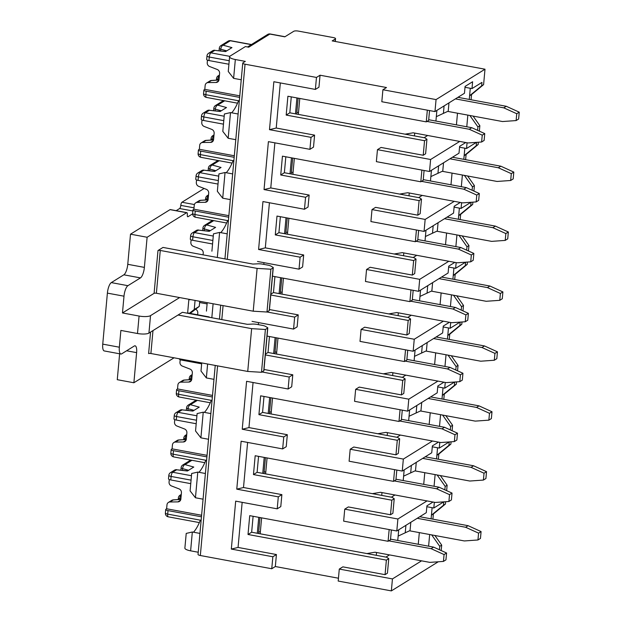 <?xml version="1.0" encoding="UTF-8"?>
<svg xmlns="http://www.w3.org/2000/svg" width="622" height="622" viewBox="0 0 622 622"><rect width="100%" height="100%" fill="white"/><g stroke="black" fill="none" stroke-linecap="round" stroke-linejoin="round"><path stroke-width="0.93" d="M247.533 46.969L267.685 34.459A3.561 3.242 58.2 0 1 269.87 34.062L248.73 47.194L245.41 46.572L230.163 56.042A8.91 2.356 5.2 0 0 229.596 56.773A8.91 2.356 5.2 0 0 235.334 59.525L245.301 61.376L242.977 62.814A3.561 0.941 5.2 0 0 242.751 63.11A3.561 0.941 5.2 0 0 245.045 64.206L316.466 77.439L320.042 75.215L386.487 87.523L382.911 89.747L436.061 99.59L484.997 69.213L332.187 40.904L335.32 38.953A3.561 0.941 5.2 0 0 335.546 38.665A3.561 0.941 5.2 0 0 333.252 37.561L298.373 31.1A3.561 0.941 5.2 0 0 293.794 31.263L284.822 36.83L269.87 34.062A3.561 1.135 -79.5 0 1 270.212 33.985L285 36.721M464.999 87.298L471.989 88.596L481.964 82.399L481.653 85.828L483.597 84.615L484.997 69.213M436.061 99.59L434.972 111.579L464.463 93.269L465.085 86.419L472.611 81.746L471.989 88.596M434.972 111.579L381.822 101.728L382.911 89.747M296.919 97.918L295.473 113.865L424.865 137.835L426.933 139.227L424.546 140.704L423.224 155.259L425.611 153.774L426.933 139.227M429.538 110.568L428.644 120.396L426.264 121.873L287.9 96.247L286.182 115.078L289.821 112.815L291.275 96.869M289.821 112.815L295.473 113.865M241.235 79.771L233.615 78.356L228.258 71.476L229.596 56.773M239.353 100.406L238.444 100.966A34.35 10.955 -79.5 0 1 231.648 112.807M224.371 113.997L230.505 112.598L228.165 138.271L222.808 131.39L224.387 114.005M426.264 121.873L427.33 110.156M477.587 130.34L477.914 126.911L479.857 125.698L479.36 131.149M423.224 155.259L381.037 147.445L377.461 149.661L430.611 159.504L459.736 141.427M430.611 159.504L429.522 171.493L459.005 153.183L459.627 146.333L465.746 142.539M467.06 142.78L466.539 148.51L476.429 142.368M464.828 148.191L464.144 155.694L476.195 145.742L476.506 142.36M476.195 145.742L478.147 144.529L478.357 142.228M470.279 88.277L469.602 95.78L481.653 85.828M477.914 126.911L469.867 115.49M467.837 115.109L466.78 126.779M479.857 125.698L473.085 116.081M465.621 159.675L466.088 154.481L478.147 144.529M472.082 190.239L472.463 186.825L474.407 185.62L467.627 176.003M474.407 185.62L473.91 191.063M472.899 202.142L472.689 204.451L460.638 214.403L460.163 219.597M466.632 250.153L467.005 246.74L468.949 245.535L462.177 235.917M468.949 245.535L468.459 250.977M467.449 262.064L467.239 264.366L455.187 274.318L454.713 279.511M461.229 310.09L461.555 306.654L463.499 305.449L456.727 295.831M463.499 305.449L463.001 310.899M461.998 321.978L461.788 324.28L449.729 334.232L449.263 339.425M455.771 370.004L456.105 366.568L458.049 365.363L451.269 355.745M458.049 365.363L457.551 370.813M456.54 381.892L456.33 384.194L444.279 394.146L443.805 399.34M450.274 429.895L450.647 426.49L452.591 425.277L445.818 415.659M452.591 425.277L452.101 430.727M451.09 441.807L450.88 444.108L438.829 454.06L438.354 459.254M444.816 489.817L445.197 486.404L447.14 485.199L440.368 475.581M447.14 485.199L446.643 490.641M445.64 501.721L445.43 504.022L433.371 513.982L432.904 519.168M439.412 549.755L439.746 546.318L441.69 545.113L434.91 535.495M441.69 545.113L441.192 550.556M471.072 99.761L471.546 94.567L483.597 84.615M377.461 149.661L376.364 161.642L429.522 171.493M280.328 82.928L276.222 128.031L269.489 129.664L311.016 137.353L309.927 149.334L268.401 141.645L264.039 189.578L305.565 197.267L304.477 209.256L262.95 201.559L258.589 249.492L300.107 257.189L299.019 269.171L257.492 261.473M269.489 129.664L273.851 81.731L315.377 89.42L316.466 77.439M215.235 365.433L198.037 554.412A3.561 0.941 5.2 0 0 200.331 555.516L271.76 568.749L275.336 566.525L338.454 578.219M242.16 502.335L238.055 547.438L231.322 549.071L272.848 556.76L271.76 568.749M231.322 549.071L235.684 501.138L277.21 508.835L278.298 496.846L281.875 494.63L280.786 506.611L277.21 508.835M247.61 442.421L243.505 487.524L236.772 489.156L278.298 496.846M236.772 489.156L241.134 441.223L282.66 448.913L283.756 436.932L287.325 434.716L286.237 446.697L282.66 448.913M253.061 382.507L248.955 427.602L242.23 429.242L283.756 436.932M242.23 429.242L246.592 381.309L288.118 388.999L289.207 377.018L292.783 374.794L291.695 386.783L288.118 388.999M261.986 371.972L289.207 377.018M267.032 311.987L294.657 317.103L293.568 329.085L252.042 321.395M311.016 137.353L314.592 135.137L313.504 147.119L309.927 149.334M320.042 75.215L318.954 87.204L315.377 89.42M459.549 147.212L466.539 148.51M291.469 157.832L290.015 173.779L419.415 197.749L421.483 199.141L419.096 200.618L417.774 215.173L420.153 213.696L421.483 199.141M424.087 170.482L423.193 180.31L420.806 181.787L282.442 156.161L280.732 174.992L284.371 172.729L285.825 156.783M284.371 172.729L290.015 173.779M238.117 114.005L230.505 112.598M235.777 139.686L228.165 138.271M233.903 160.32L232.993 160.88A34.35 10.955 -79.5 0 1 226.198 172.722M218.921 173.919L225.047 172.512L222.715 198.193L217.35 191.304L218.936 173.919M420.806 181.787L421.879 170.078M417.774 215.173L375.579 207.359L372.003 209.575L425.16 219.426L454.278 201.341M425.16 219.426L424.064 231.407L453.555 213.097L454.177 206.255L460.296 202.453M461.602 202.702L461.081 208.424L470.978 202.282M459.378 208.106L458.694 215.609L470.745 205.657L471.056 202.274M470.745 205.657L472.689 204.451M472.463 186.825L464.416 175.404M462.387 175.031L461.322 186.701M372.003 209.575L370.914 221.564L424.064 231.407M305.565 197.267L309.142 195.051L308.046 207.033L304.477 209.256M454.099 207.134L461.081 208.424M286.019 217.747L284.565 233.693L413.957 257.663L416.025 259.055L413.646 260.54L412.316 275.087L414.703 273.61L416.025 259.055M418.637 230.397L417.743 240.224L415.356 241.709L276.992 216.075L275.282 234.906L278.92 232.651L280.367 216.705M278.92 232.651L284.565 233.693M232.667 173.919L225.047 172.512M230.327 199.6L222.715 198.193M228.453 220.235L227.543 220.802A34.35 10.955 -79.5 0 1 220.748 232.636M211.9 251.218L213.478 233.833L219.597 232.426L217.319 257.485M415.356 241.709L416.421 229.992M412.316 275.087L370.129 267.273L366.552 269.497L419.702 279.34L448.827 261.256M419.702 279.34L418.614 291.321L448.104 273.011L448.726 266.169L454.837 262.367M456.151 262.616L455.631 268.339L465.528 262.196M453.92 268.028L453.244 275.523L465.295 265.571L465.598 262.189M465.295 265.571L467.239 264.366M467.005 246.74L458.958 235.318M456.937 234.945L455.872 246.615M366.552 269.497L365.464 281.478L418.614 291.321M300.107 257.189L303.684 254.966L302.595 266.947L299.019 269.171M448.641 267.048L455.631 268.339M280.561 277.661L279.115 293.607L408.506 317.578L410.574 318.969L408.188 320.454L406.866 335.001L409.253 333.524L410.574 318.969M270.85 294.183L273.462 292.565L274.916 276.619M273.462 292.565L279.115 293.607M227.209 233.833L219.597 232.426M413.179 290.318L412.285 300.138L409.906 301.623L410.971 289.906M406.866 335.001L364.679 327.188L361.102 329.411L414.252 339.254L443.377 321.17M414.252 339.254L413.163 351.236L442.646 332.933L443.268 326.083L449.387 322.289M450.701 322.53L450.18 328.253L460.07 322.11M448.47 327.942L447.786 335.437L459.845 325.485L460.148 322.11M459.845 325.485L461.788 324.28M461.555 306.654L453.508 295.232M451.479 294.859L450.421 306.529M361.102 329.411L360.006 341.392L413.163 351.236M294.657 317.103L298.233 314.88L297.145 326.861L293.568 329.085M443.191 326.962L450.18 328.253M275.111 337.583L273.657 353.521L403.056 377.492L405.124 378.891L402.737 380.369L401.415 394.916L403.795 393.438L405.124 378.891M265.4 354.105L268.012 352.48L269.466 336.533M268.012 352.48L273.657 353.521M213.968 379.342L206.356 377.935L200.999 371.054L201.73 362.929M407.729 350.233L406.835 360.06L404.448 361.537L405.521 349.821M401.415 394.916L359.221 387.102L355.644 389.325L408.802 399.168L437.919 381.092M408.802 399.168L407.705 411.15L437.196 392.847L437.818 385.998L443.937 382.203M445.243 382.444L444.722 388.175L454.62 382.025M443.019 387.856L442.335 395.351L454.387 385.399L454.698 382.025M454.387 385.399L456.33 384.194M456.105 366.568L448.058 355.154M446.028 354.773L444.963 366.444M355.644 389.325L354.556 401.307L407.705 411.15M437.74 386.876L444.722 388.175M269.66 397.497L268.206 413.443L397.598 437.406L399.666 438.805L397.287 440.283L395.957 454.837L398.344 453.352L399.666 438.805M402.278 410.147L401.384 419.974L398.997 421.452L260.634 395.825L258.923 414.656L262.562 412.394L264.008 396.447M262.562 412.394L268.206 413.443M212.094 399.985L211.185 400.545A34.35 10.955 -79.5 0 1 204.389 412.386M197.104 413.576L203.238 412.176L200.906 437.849L195.541 430.968L197.12 413.576M398.997 421.452L400.063 409.735M395.957 454.837L353.77 447.016L350.194 449.239L403.344 459.083L432.469 441.006M403.344 459.083L402.255 471.072L431.746 452.762L432.368 445.912L438.479 442.118M439.793 442.359L439.272 448.089L449.17 441.947M437.561 447.77L436.885 455.273L448.936 445.321L449.239 441.939M448.936 445.321L450.88 444.108M450.647 426.49L442.6 415.068M440.578 414.687L439.513 426.358M350.194 449.239L349.105 461.221L402.255 471.072M432.29 446.79L439.272 448.089M264.202 457.411L262.756 473.358L392.148 497.328L394.216 498.72L391.829 500.197L390.507 514.752L392.894 513.267L394.216 498.72M396.82 470.061L395.926 479.889L393.547 481.366L255.183 455.739L253.465 474.57L257.104 472.308L258.558 456.361M257.104 472.308L262.756 473.358M210.85 413.583L203.238 412.176M208.518 439.264L200.906 437.849M206.636 459.899L205.727 460.459A34.35 10.955 -79.5 0 1 198.931 472.3M191.654 473.498L197.788 472.09L195.448 497.763L190.091 490.882L191.669 473.498M393.547 481.366L394.612 469.657M390.507 514.752L348.32 506.938L344.743 509.154L397.893 519.005L427.019 500.92M397.893 519.005L396.805 530.986L426.288 512.676L426.91 505.826L433.029 502.032M434.343 502.273L433.822 508.003L443.711 501.861M432.111 507.684L431.427 515.187L443.486 505.235L443.789 501.853M443.486 505.235L445.43 504.022M445.197 486.404L437.149 474.983M435.12 474.609L434.063 486.272M344.743 509.154L343.647 521.135L396.805 530.986M426.832 506.712L433.822 508.003M258.752 517.325L257.298 533.272L386.697 557.242L388.766 558.634L386.379 560.119L385.057 574.666L387.436 573.189L388.766 558.634M391.37 529.975L390.476 539.803L388.089 541.288L249.725 515.654L248.015 534.485L251.653 532.222L253.107 516.283M251.653 532.222L257.298 533.272M205.4 473.498L197.788 472.09M203.067 499.178L195.448 497.763M201.186 519.813L200.276 520.381A34.35 10.955 -79.5 0 1 193.481 532.214M190.62 550.835A8.91 2.356 5.2 0 1 184.882 548.083L186.219 533.412L192.33 532.004L190.62 550.835L198.231 552.243M388.089 541.288L389.162 529.571M385.057 574.666L342.862 566.852L339.285 569.068L392.443 578.919L421.568 560.834M392.443 578.919L391.355 590.9L438.261 561.775M439.746 546.318L431.699 534.897M429.67 534.523L428.605 546.194M339.285 569.068L338.197 581.057L391.355 590.9M272.848 556.76L276.425 554.544L275.336 566.525M199.95 533.412L192.33 532.004M276.222 128.031L314.592 135.137M274.877 142.842L270.772 187.945L309.142 195.051M269.419 202.764L265.314 247.859L303.684 254.966M263.969 262.678L263.814 264.373M269.45 309.554L298.233 314.88M258.519 322.593L258.332 324.637M264 369.468L292.783 374.794M248.955 427.602L287.325 434.716M243.505 487.524L281.875 494.63M238.055 547.438L276.425 554.544M248.015 534.485L386.379 560.119M253.465 474.57L391.829 500.197M258.923 414.656L397.287 440.283M265.322 354.913L402.737 380.369M267.04 336.082L404.448 361.537M270.78 294.999L408.188 320.454M272.49 276.168L409.906 301.623M275.282 234.906L413.646 260.54M280.732 174.992L419.096 200.618M286.182 115.078L424.546 140.704M418.264 544.273L419.329 532.603M420.752 516.921L420.83 516.066M431.1 518.834L431.427 515.187L433.371 513.982M201.124 520.536L200.276 520.381M258.527 533.497L259.973 517.551M260.33 532.004L258.69 531.701M423.714 484.359L424.779 472.689M426.21 457.007L426.288 456.151M436.551 458.919L436.885 455.273L438.829 454.06M206.574 460.614L205.727 460.459M263.977 473.583L265.431 457.637M265.781 472.09L264.14 471.787M429.172 424.445L430.23 412.775M431.66 397.093L431.738 396.237M442.001 399.005L442.335 395.351L444.279 394.146M212.024 400.7L211.185 400.545M269.427 413.669L270.881 397.722M271.239 412.176L269.59 411.873M434.623 364.531L435.688 352.861M437.111 337.178L437.188 336.323M447.451 339.091L447.786 335.437L449.729 334.232M274.885 353.755L276.331 337.808M276.689 352.262L275.048 351.959M440.073 304.617L441.138 292.946M442.569 277.257L442.646 276.401M452.909 279.177L453.244 275.523L455.187 274.318M280.335 293.833L281.789 277.894M282.139 292.348L280.499 292.037M265.314 247.859L258.589 249.492M445.531 244.695L446.588 233.025M448.019 217.342L448.097 216.487M458.36 219.263L458.694 215.609L460.638 214.403M228.383 220.958L227.543 220.802M285.786 233.919L287.24 217.972M287.597 232.426L285.949 232.123M270.772 187.945L264.039 189.578M450.981 184.781L452.046 173.11M453.469 157.428L453.547 156.573M463.81 159.341L464.144 155.694L466.088 154.481M233.833 161.044L232.993 160.88M291.244 174.005L292.69 158.058M293.048 172.512L291.407 172.208M456.431 124.866L457.497 113.196M458.927 97.514L459.005 96.659M469.268 99.427L469.602 95.78L471.546 94.567M239.291 101.122L238.444 100.966M296.694 114.09L298.148 98.144M298.498 112.598L296.857 112.294M478.575 533.14L477.953 539.982L480.464 538.427L481.086 531.577L478.575 533.14L465.598 527.254L468.109 525.691L481.086 531.577M419.757 516.734L468.109 525.691M398.158 536.078L409.533 530.799A5.38 1.423 5.2 0 1 410.022 530.885L464.354 540.946L477.953 539.982M417.245 518.297L465.598 527.254M397.753 540.479L398.725 529.788M369.725 553.098L369.631 554.078M376.535 552.491L376.279 555.314M261.621 517.854L260.167 533.8M388.804 540.845L431.093 548.674L444.069 554.56L443.447 561.409L429.849 562.374L375.035 552.219L366.887 553.572M390.538 539.142L433.604 547.119L446.58 553.005L445.958 559.847L443.447 561.409M385.935 557.102L389.489 554.894M446.58 553.005L444.069 554.56M433.604 547.119L431.093 548.674M170.793 479.959A3.561 0.941 -174.8 0 1 168.5 478.854L168.819 475.348A3.561 0.941 5.2 0 0 171.112 476.444L170.793 479.959L190.744 483.652M201.458 516.796L168.01 510.6A3.561 0.941 -174.8 0 1 165.709 509.496A3.561 0.941 -174.8 0 1 165.942 509.208L166.626 508.773L166.984 504.839A3.561 3.242 -121.8 0 1 169.993 501.977L177.853 501.892A3.561 3.242 -121.8 0 0 180.862 499.031L181.43 492.748A3.561 3.242 -121.8 0 0 179.035 488.884L171.454 485.938A3.561 3.242 -121.8 0 1 169.06 482.073L169.293 479.539M191.467 475.721L172.683 472.246L176.632 469.789L187.424 470.994L193.784 467.044L184.975 464.611L191.934 460.288M166.626 508.773L201.598 515.257M180.87 498.898L179.844 498.844A3.561 2.076 -86.8 0 1 181.227 494.972M168.43 502.428L171.688 500.399A3.561 3.561 0 0 1 173.336 499.87A3.561 0.428 86.2 0 0 173.258 499.948L180.792 499.45M203.511 120.466A3.561 0.941 -174.8 0 1 201.217 119.362L201.536 115.855A3.561 0.941 5.2 0 0 203.829 116.952L203.511 120.466L223.461 124.159M234.175 157.304L200.719 151.107A3.561 0.941 -174.8 0 1 198.426 150.003A3.561 0.941 -174.8 0 1 198.659 149.715L199.343 149.28L199.701 145.346A3.561 3.242 -121.8 0 1 202.71 142.485L210.57 142.399A3.561 3.242 -121.8 0 0 213.579 139.53L214.147 133.248A3.561 3.242 -121.8 0 0 211.752 129.392L204.172 126.445A3.561 3.242 -121.8 0 1 201.777 122.581L202.01 120.046M224.184 116.228L205.4 112.753L209.35 110.296L220.141 111.501L226.501 107.544L217.692 105.118L224.651 100.795M199.343 149.28L234.315 155.764M213.587 139.406L212.561 139.351A3.561 2.076 -86.8 0 1 213.945 135.472M201.147 142.936L204.405 140.906A3.561 3.561 0 0 1 206.053 140.378A3.561 0.428 86.2 0 0 205.975 140.455L213.509 139.958M500.391 293.475L499.761 300.325L502.273 298.762L502.895 291.92L500.391 293.475L487.415 287.589L489.918 286.034L502.895 291.92M441.566 277.07L489.918 286.034M419.967 296.414L431.341 291.135A5.38 1.423 5.2 0 1 431.839 291.22L486.163 301.281L499.761 300.325M439.054 278.633L487.415 287.589M419.562 300.815L420.534 290.132M391.533 313.434L391.448 314.421M398.344 312.835L398.088 315.649M283.43 278.197L281.976 294.144M410.613 301.18L452.909 309.01L465.886 314.895L465.256 321.745L451.658 322.709L396.844 312.555L388.696 313.908M412.347 299.477L455.413 307.455L468.389 313.34L467.767 320.19L465.256 321.745M407.752 317.438L411.305 315.23M468.389 313.34L465.886 314.895M455.413 307.455L452.909 309.01M207.103 303.909L199.615 302.517M195.603 309.22A3.561 3.242 -121.8 0 1 197.788 312.998L197.625 314.786M511.292 173.647L510.67 180.489L513.181 178.934L513.803 172.084L511.292 173.647L498.315 167.761L500.827 166.198L513.803 172.084M452.466 157.242L500.827 166.198M430.867 176.586L442.25 171.307A5.38 1.423 5.2 0 1 442.74 171.392L497.071 181.453L510.67 180.489M449.963 158.804L498.315 167.761M430.471 180.986L431.443 170.296M402.442 193.605L402.348 194.585M409.253 192.999L408.996 195.821M294.338 158.361L292.884 174.308M421.522 181.352L463.81 189.181L476.786 195.067L476.164 201.917L462.566 202.873L407.752 192.727L399.604 194.08M423.255 179.649L466.321 187.626L479.298 193.512L478.676 200.354L476.164 201.917M418.653 197.609L422.206 195.401M479.298 193.512L476.786 195.067M466.321 187.626L463.81 189.181M198.06 180.38A3.561 0.941 -174.8 0 1 195.767 179.276L196.085 175.769A3.561 0.941 5.2 0 0 198.379 176.873L198.06 180.38L218.011 184.073M228.725 217.218L195.269 211.021A3.561 0.941 -174.8 0 1 192.975 209.917A3.561 0.941 -174.8 0 1 193.201 209.63L193.893 209.202L194.251 205.26A3.561 3.242 -121.8 0 1 197.26 202.399L205.12 202.313A3.561 3.242 -121.8 0 0 208.121 199.452L208.697 193.17A3.561 3.242 -121.8 0 0 206.302 189.306L198.713 186.359A3.561 3.242 -121.8 0 1 196.327 182.495L196.552 179.96M218.726 176.15L199.942 172.667L203.899 170.21L214.691 171.415L221.051 167.466L212.242 165.032L219.201 160.709M193.893 209.202L228.865 215.678M208.137 199.32L207.11 199.265A3.561 2.076 -86.8 0 1 208.494 195.394M195.689 202.85L198.954 200.82A3.561 3.561 0 0 1 200.603 200.292A3.561 0.428 86.2 0 0 200.517 200.37L208.059 199.872M505.841 233.561L505.219 240.403L507.731 238.848L508.353 231.998L505.841 233.561L492.865 227.675L495.376 226.113L508.353 231.998M447.016 217.156L495.376 226.113M425.417 236.5L436.792 231.221A5.38 1.423 5.2 0 1 437.289 231.306L491.621 241.367L505.219 240.403M444.505 218.719L492.865 227.675M425.02 240.901L425.992 230.21M396.984 253.519L396.898 254.499M403.795 252.913L403.546 255.735M288.88 218.275L287.434 234.222M416.071 241.266L458.36 249.095L471.336 254.981L470.714 261.831L457.116 262.795L402.302 252.641L394.154 253.994M417.797 239.563L460.871 247.54L473.847 253.426L473.225 260.268L470.714 261.831M413.202 257.524L416.756 255.315M473.847 253.426L471.336 254.981M460.871 247.54L458.36 249.095M192.602 240.294A3.561 0.941 -174.8 0 1 190.309 239.19L190.627 235.684A3.561 0.941 5.2 0 0 192.929 236.788L192.602 240.294L212.553 243.987M203.083 254.849L203.238 253.084A3.561 3.242 -121.8 0 0 200.852 249.22L193.263 246.273A3.561 3.242 -121.8 0 1 190.868 242.409L191.102 239.874M213.276 236.065L194.492 232.581L198.441 230.132L209.233 231.33L215.601 227.38L206.792 224.946L213.75 220.623M208.961 60.552A3.561 0.941 -174.8 0 1 206.667 59.448L206.986 55.933A3.561 0.941 5.2 0 0 209.28 57.037L208.961 60.552L228.912 64.245M239.633 97.39L206.177 91.193A3.561 0.941 -174.8 0 1 203.884 90.089A3.561 0.941 -174.8 0 1 204.109 89.793L204.801 89.366L205.159 85.432A3.561 3.242 -121.8 0 1 208.16 82.57L216.021 82.485A3.561 3.242 -121.8 0 0 219.03 79.616L219.597 73.334A3.561 3.242 -121.8 0 0 217.21 69.47L209.622 66.523A3.561 3.242 -121.8 0 1 207.227 62.659L207.46 60.132M229.79 56.345L210.85 52.839L214.8 50.382L225.592 51.579L231.952 47.63L223.142 45.204L230.295 40.764L251.272 44.644M204.801 89.366L239.773 95.842M219.037 79.492L218.011 79.429A3.561 2.076 -86.8 0 1 219.395 75.557M206.597 83.014L209.863 80.992A3.561 3.561 0 0 1 211.503 80.463A3.561 0.428 86.2 0 0 211.426 80.541L218.96 80.044M516.75 113.725L516.12 120.575L518.631 119.02L519.253 112.17L516.75 113.725L503.773 107.839L506.277 106.284L519.253 112.17M457.924 97.327L506.277 106.284M436.325 116.664L447.7 111.392A5.38 1.423 5.2 0 1 448.198 111.478L502.522 121.539L516.12 120.575M455.413 98.882L503.773 107.839M435.921 121.065L436.893 110.382M407.892 133.691L407.807 134.671M414.703 133.085L414.446 135.899M299.788 98.447L298.335 114.394M426.972 121.43L469.268 129.267L482.244 135.153L481.615 142.003L468.016 142.959L413.202 132.805L405.054 134.165M428.706 119.727L471.771 127.704L484.748 133.59L484.126 140.44L481.615 142.003M424.111 137.687L427.664 135.487M484.748 133.59L482.244 135.153M471.771 127.704L469.268 129.267M494.933 353.389L494.311 360.239L496.822 358.676L497.444 351.834L494.933 353.389L481.957 347.504L484.468 345.949L497.444 351.834M436.108 336.992L484.468 345.949M414.516 356.328L425.891 351.049A5.38 1.423 5.2 0 1 426.381 351.135L480.713 361.203L494.311 360.239M433.604 338.547L481.957 347.504M414.112 360.729L415.084 350.046M386.083 373.355L385.99 374.335M392.894 372.749L392.637 375.564M277.98 338.111L276.526 354.058M405.163 361.094L447.451 368.932L460.428 374.817L459.806 381.659L446.207 382.623L391.393 372.469L383.245 373.822M406.897 359.392L449.963 367.369L462.939 373.254L462.317 380.104L459.806 381.659M402.294 377.352L405.847 375.144M462.939 373.254L460.428 374.817M449.963 367.369L447.451 368.932M201.652 363.823L181.702 360.122A3.561 0.941 -174.8 0 1 179.408 359.026L179.424 358.793M212.366 396.968L178.911 390.772A3.561 0.941 -174.8 0 1 176.617 389.667A3.561 0.941 -174.8 0 1 176.842 389.372L177.534 388.944L177.892 385.01A3.561 3.242 -121.8 0 1 180.901 382.141L188.761 382.056A3.561 3.242 -121.8 0 0 191.763 379.195L192.338 372.912A3.561 3.242 -121.8 0 0 189.943 369.048L182.363 366.101A3.561 3.242 -121.8 0 1 179.968 362.237L180.193 359.71M177.534 388.944L212.506 395.421M191.778 379.07L190.752 379.008A3.561 2.076 -86.8 0 1 192.136 375.136M179.338 382.592L182.596 380.571A3.561 3.561 0 0 1 184.244 380.042A3.561 0.428 86.2 0 0 184.159 380.12L191.7 379.622M489.483 413.303L488.861 420.153L491.372 418.598L491.994 411.748L489.483 413.303L476.506 407.418L479.018 405.863L491.994 411.748M430.657 396.906L479.018 405.863M409.058 416.242L420.433 410.971A5.38 1.423 5.2 0 1 420.931 411.049L475.262 421.117L488.861 420.153M428.146 398.461L476.506 407.418M408.662 420.643L409.634 409.96M380.625 433.27L380.54 434.249M387.444 432.663L387.187 435.478M272.522 398.026L271.075 413.972M399.713 421.008L442.001 428.846L454.977 434.731L454.355 441.573L440.757 442.537L385.943 432.383L377.795 433.736M401.447 419.306L444.512 427.283L457.489 433.169L456.867 440.018L454.355 441.573M396.844 437.266L400.397 435.066M457.489 433.169L454.977 434.731M444.512 427.283L442.001 428.846M176.251 420.044A3.561 0.941 -174.8 0 1 173.95 418.94L174.269 415.426A3.561 0.941 5.2 0 0 176.57 416.53L176.251 420.044L196.194 423.738M206.916 456.882L173.46 450.686A3.561 0.941 -174.8 0 1 171.167 449.582A3.561 0.941 -174.8 0 1 171.392 449.286L172.084 448.859L172.442 444.924A3.561 3.242 -121.8 0 1 175.443 442.063L183.303 441.978A3.561 3.242 -121.8 0 0 186.312 439.109L186.888 432.826A3.561 3.242 -121.8 0 0 184.493 428.962L176.905 426.016A3.561 3.242 -121.8 0 1 174.51 422.159L174.743 419.625M196.917 415.807L178.133 412.332L182.083 409.875L192.874 411.072L199.242 407.122L190.433 404.697L197.392 400.374M172.084 448.859L207.056 455.335M186.32 438.984L185.294 438.93A3.561 2.076 -86.8 0 1 186.686 435.05M173.88 442.514L177.146 440.485A3.561 3.561 0 0 1 178.786 439.956A3.561 0.428 86.2 0 0 178.708 440.034L186.25 439.536M484.033 473.218L483.411 480.067L485.914 478.512L486.536 471.663L484.033 473.218L471.056 467.34L473.56 465.777L486.536 471.663M425.207 456.82L473.56 465.777M403.608 476.164L414.983 470.885A5.38 1.423 5.2 0 1 415.48 470.971L469.804 481.031L483.411 480.067M422.696 458.375L471.056 467.34M403.204 480.557L404.176 469.874M375.175 493.184L375.089 494.163M381.986 492.577L381.729 495.392M267.071 457.94L265.617 473.886M394.262 480.923L436.551 488.76L449.527 494.646L448.897 501.495L435.299 502.452L380.485 492.297L372.337 493.658M395.989 479.22L439.054 487.205L452.031 493.083L451.409 499.933L448.897 501.495M391.393 497.188L394.947 494.98M452.031 493.083L449.527 494.646M439.054 487.205L436.551 488.76M188.886 299.275L187.642 312.936L209.147 316.917M252.866 264.07L163.003 247.424L157.988 250.542A1.78 0.474 -174.8 0 1 160.274 250.456L257.111 268.393L253.216 311.194L266.978 312.019L269.233 310.619A2.138 0.568 5.2 0 0 269.373 310.44L273.268 267.647A2.138 0.568 5.2 0 0 273.027 267.351L270.935 266.107A5.637 1.493 5.2 0 0 267.942 265.143L262.624 264.156A6.018 1.594 5.2 0 0 257.796 263.821L252.866 264.07M160.274 250.456L156.379 293.257A1.78 0.474 5.2 0 0 154.093 293.335L122.472 312.967L123.996 296.189A8.91 2.846 -79.5 0 1 127.914 285.685L140.463 277.894A8.91 2.846 100.5 0 0 144.374 267.39L147.119 237.254L186.647 212.716A2.628 0.84 -79.5 0 1 186.895 212.654A2.628 0.84 -79.5 0 1 187.331 214.714A2.628 0.84 100.5 0 0 187.774 216.767A2.628 0.84 100.5 0 0 188.023 216.705L192.641 213.836M156.379 293.257L253.216 311.194M257.111 268.393L270.873 269.225L266.978 312.019M270.873 269.225L273.128 267.825A2.138 0.568 5.2 0 0 273.268 267.647M173.81 357.759A2.628 0.84 -79.5 0 1 173.398 358.225L133.878 382.763L136.615 352.635A8.91 2.846 100.5 0 0 135.106 345.824A8.91 2.846 100.5 0 0 134.259 346.026L121.71 353.817A8.91 2.846 -79.5 0 1 120.87 354.019A8.91 2.846 -79.5 0 1 119.354 347.208L120.878 330.43L137.493 333.509L139.079 316.046L122.472 312.967M265.384 329.481L251.63 328.649L178.047 315.02L182.433 312.298L247.377 324.326L252.307 324.078A6.018 1.594 -174.8 0 1 257.143 324.412L262.461 325.399A5.637 1.493 -174.8 0 1 265.454 326.363L267.546 327.607A2.138 0.568 -174.8 0 1 267.787 327.903A2.138 0.568 -174.8 0 1 267.647 328.082L265.384 329.481L261.497 372.283L263.751 370.875A2.138 0.568 5.2 0 0 263.891 370.704L267.787 327.903M176.174 210.671L179.634 208.525A2.628 0.84 100.5 0 0 180.792 205.384A2.628 0.84 -79.5 0 1 181.951 202.243L204.14 188.466M133.878 382.763L117.263 379.692L119.626 353.786M120.87 354.019L104.255 350.94A8.91 2.846 -79.5 0 1 102.747 344.129L107.388 293.118A8.91 2.846 -79.5 0 1 111.299 282.606L123.848 274.815A8.91 2.846 100.5 0 0 127.767 264.311L130.511 234.183L170.031 209.637A2.628 0.84 -79.5 0 1 170.28 209.583L186.895 212.654M147.119 237.254L130.511 234.183M150.563 332.086L148.604 353.591A1.78 0.474 -174.8 0 1 150.897 353.514L247.735 371.451L261.497 372.283M251.63 328.649L247.735 371.451M190.923 299.648L188.847 299.726M139.079 316.046A8.91 2.356 5.2 0 0 150.524 315.634L179.634 297.565M178.047 315.02L148.93 333.097A8.91 2.356 -174.8 0 1 137.493 333.509M187.245 313.185L187.642 312.936M189.391 313.263L194.243 309.507L195.067 300.418M194.243 309.507L199.258 306.397L190.184 313.41M199.724 301.281L199.258 306.397M235.334 59.525L233.615 78.356M245.045 64.206L227.287 259.327M223.073 305.612L221.805 319.591M217.591 365.868L200.331 555.516M213.105 303.761L211.83 317.741M207.624 364.018L206.356 377.935M335.32 38.953L335.095 41.441M405.917 525.326L405.241 532.704M410.808 522.293L410.022 530.885M200.564 520.202L167.683 514.106L168.01 510.6M191.063 480.145L171.112 476.444A3.561 1.135 100.5 0 1 172.683 472.246A3.561 3.242 -121.8 0 0 170.49 472.642L174.44 470.185A3.561 3.242 -121.8 0 1 176.632 469.789L187.603 470.885M169.993 501.977L173.258 499.948A3.561 3.242 58.2 0 0 171.688 500.399M177.853 501.892L180.512 500.236M188.575 470.279L182.596 468.63A3.561 1.936 -74.6 0 1 184.975 464.611A3.561 3.242 58.2 0 0 182.782 465.007A3.561 3.561 0 0 0 181.119 467.713A3.561 0.941 5.2 0 0 182.596 468.63L182.44 470.31M179.789 499.443L179.844 498.844A3.561 0.941 5.2 0 1 178.366 497.927L178.219 499.552M165.709 509.496L165.39 513.01A3.561 0.941 5.2 0 0 167.683 514.106A3.561 1.135 -79.5 0 0 168.29 516.835L199.359 522.589M181.274 494.451L180.038 495.221A3.561 3.242 58.2 0 1 181.243 494.793M182.782 465.007L189.935 460.568A3.561 3.242 58.2 0 1 191.133 460.14M233.281 160.709L200.401 154.614L200.719 151.107M223.78 120.652L203.829 116.952A3.561 1.135 100.5 0 1 205.4 112.753A3.561 3.242 -121.8 0 0 203.207 113.15L207.157 110.693A3.561 3.242 -121.8 0 1 209.35 110.296L220.312 111.392M202.71 142.485L205.975 140.455A3.561 3.242 58.2 0 0 204.405 140.906M210.57 142.399L213.229 140.743M221.292 110.786L215.313 109.138A3.561 1.936 -74.6 0 1 217.692 105.118A3.561 3.242 58.2 0 0 215.5 105.515A3.561 3.561 0 0 0 213.828 108.22A3.561 0.941 5.2 0 0 215.313 109.138L215.158 110.817M212.506 139.95L212.561 139.351A3.561 0.941 5.2 0 1 211.083 138.434L210.936 140.059M198.426 150.003L198.107 153.51A3.561 0.941 5.2 0 0 200.401 154.614A3.561 1.135 -79.5 0 0 201.007 157.343L232.076 163.096M213.991 134.958L212.755 135.728A3.561 3.242 58.2 0 1 213.96 135.301M215.5 105.515L222.653 101.075A3.561 3.242 58.2 0 1 223.85 100.647M427.726 285.669L427.057 293.048M432.617 282.629L431.839 291.22M438.634 165.833L437.958 173.211M443.525 162.793L442.74 171.392M227.831 220.623L194.95 214.528L195.269 211.021M218.33 180.567L198.379 176.873A3.561 1.135 100.5 0 1 199.942 172.667A3.561 3.242 -121.8 0 0 197.749 173.064L201.707 170.607A3.561 3.242 -121.8 0 1 203.899 170.21L214.862 171.307M197.26 202.399L200.517 200.37A3.561 3.242 58.2 0 0 198.954 200.82M205.12 202.313L207.779 200.657M215.834 170.7L209.855 169.052A3.561 1.936 -74.6 0 1 212.242 165.032A3.561 3.242 58.2 0 0 210.049 165.429A3.561 3.561 0 0 0 208.378 168.134A3.561 0.941 5.2 0 0 209.855 169.052L209.707 170.731M207.056 199.872L207.11 199.265A3.561 0.941 5.2 0 1 205.633 198.348L205.478 199.973M192.975 209.917L192.657 213.432A3.561 0.941 5.2 0 0 194.95 214.528A3.561 1.135 -79.5 0 0 195.557 217.257L226.618 223.01M208.541 194.873L207.297 195.642A3.561 3.242 58.2 0 1 208.51 195.215M210.049 165.429L217.202 160.989A3.561 3.242 58.2 0 1 218.4 160.562M433.176 225.747L432.508 233.126M438.075 222.715L437.289 231.306M212.872 240.481L192.929 236.788A3.561 1.135 100.5 0 1 194.492 232.581A3.561 3.242 -121.8 0 0 192.299 232.978L196.249 230.521A3.561 3.242 -121.8 0 1 198.441 230.132L209.412 231.221M210.384 230.614L204.405 228.966A3.561 1.936 -74.6 0 1 206.792 224.946A3.561 3.242 58.2 0 0 204.599 225.343A3.561 3.561 0 0 0 202.927 228.049A3.561 0.941 5.2 0 0 204.405 228.966L204.249 230.645M204.599 225.343L211.752 220.903A3.561 3.242 58.2 0 1 212.949 220.476M238.731 100.787L205.859 94.7L206.177 91.193M229.23 60.731L209.28 57.037A3.561 1.135 100.5 0 1 210.85 52.839A3.561 3.242 -121.8 0 0 208.658 53.228L212.607 50.779A3.561 3.242 -121.8 0 1 214.8 50.382L225.77 51.471M208.16 82.57L211.426 80.541A3.561 3.242 58.2 0 0 209.863 80.992M216.021 82.485L218.687 80.829M226.742 50.872L220.763 49.216A3.561 1.936 -74.6 0 1 223.142 45.204A3.561 3.242 58.2 0 0 220.958 45.6A3.561 3.561 0 0 0 219.286 48.298A3.561 0.941 5.2 0 0 220.763 49.216L220.608 50.903M217.957 80.036L218.011 79.429A3.561 0.941 5.2 0 1 216.534 78.52L216.386 80.137M203.884 90.089L203.557 93.595A3.561 0.941 5.2 0 0 205.859 94.7A3.561 1.135 -79.5 0 0 206.465 97.429L237.526 103.182M219.442 75.044L218.205 75.814A3.561 3.242 58.2 0 1 219.41 75.386M228.103 41.153A3.561 3.242 58.2 0 1 230.295 40.764A3.561 1.135 100.5 0 1 230.638 40.679A3.561 3.561 0 0 0 228.103 41.153L220.958 45.6M444.085 105.919L443.416 113.297M448.975 102.879L448.198 111.478M422.276 345.583L421.599 352.962M427.166 342.543L426.381 351.135M181.702 360.122L181.78 359.236M211.472 400.366L178.592 394.278L178.911 390.772M180.901 382.141L184.159 380.12A3.561 3.242 58.2 0 0 182.596 380.571M188.761 382.056L191.42 380.407M190.697 379.614L190.752 379.008A3.561 0.941 5.2 0 1 189.275 378.09L189.127 379.715M176.617 389.667L176.298 393.174A3.561 0.941 5.2 0 0 178.592 394.278A3.561 1.135 -79.5 0 0 179.198 397.007L210.259 402.761M192.182 374.615L190.938 375.393A3.561 3.242 58.2 0 1 192.151 374.965M416.818 405.497L416.149 412.876M421.716 402.457L420.931 411.049M206.014 460.28L173.141 454.192L173.46 450.686M196.521 420.231L176.57 416.53A3.561 1.135 100.5 0 1 178.133 412.332A3.561 3.242 -121.8 0 0 175.94 412.728L179.89 410.271A3.561 3.242 -121.8 0 1 182.083 409.875L193.053 410.963M175.443 442.063L178.708 440.034A3.561 3.242 58.2 0 0 177.146 440.485M183.303 441.978L185.97 440.322M194.025 410.364L188.046 408.708A3.561 1.936 -74.6 0 1 190.433 404.697A3.561 3.242 58.2 0 0 188.241 405.093A3.561 3.561 0 0 0 186.569 407.799A3.561 0.941 5.2 0 0 188.046 408.708L187.891 410.396M185.239 439.529L185.294 438.93A3.561 0.941 5.2 0 1 183.817 438.012L183.669 439.637M171.167 449.582L170.848 453.088A3.561 0.941 5.2 0 0 173.141 454.192A3.561 1.135 -79.5 0 0 173.748 456.921L204.809 462.675M186.732 434.537L185.488 435.307A3.561 3.242 58.2 0 1 186.701 434.879M188.241 405.093L195.394 400.646A3.561 3.242 58.2 0 1 196.591 400.226M411.367 465.411L410.699 472.79M416.258 462.371L415.48 470.971M157.988 250.542L154.093 293.335M273.128 267.825L269.233 310.619M194.391 204.545L181.951 202.243M136.615 352.635L126.6 350.785M119.354 347.208L102.747 344.129M123.996 296.189L107.388 293.118M127.914 285.685L111.299 282.606M140.463 277.894L123.848 274.815M144.374 267.39L127.767 264.311M186.647 212.716L170.031 209.637M188.023 216.705L187.564 216.619M192.874 210.975L179.634 208.525M194.017 207.834L180.792 205.384M152.981 330.585L150.897 353.514M267.647 328.082L263.751 370.875M148.93 333.097L150.524 315.634M207.219 302.673L206.442 311.132M242.751 63.11L224.931 258.892M220.717 305.169L219.449 319.148M335.546 38.665L335.289 41.48M270.212 33.985A3.561 3.561 0 0 0 267.685 34.459M180.893 470.139L181.119 467.713M176.718 469.672A3.561 3.561 0 0 0 174.44 470.185M170.49 472.642A3.561 3.561 0 0 0 168.819 475.348M180.038 495.221A3.561 3.561 0 0 0 178.366 497.927M173.336 499.87L180.808 499.38M165.39 513.01A3.561 3.561 0 0 0 168.29 516.835M191.016 460.117A3.561 3.561 0 0 0 189.935 460.568M213.61 110.646L213.828 108.22M209.435 110.18A3.561 3.561 0 0 0 207.157 110.693M203.207 113.15A3.561 3.561 0 0 0 201.536 115.855M212.755 135.728A3.561 3.561 0 0 0 211.083 138.434M206.053 140.378L213.525 139.888M198.107 153.51A3.561 3.561 0 0 0 201.007 157.343M223.733 100.624A3.561 3.561 0 0 0 222.653 101.075M208.16 170.56L208.378 168.134M203.977 170.094A3.561 3.561 0 0 0 201.707 170.607M197.749 173.064A3.561 3.561 0 0 0 196.085 175.769M207.297 195.642A3.561 3.561 0 0 0 205.633 198.348M200.603 200.292L208.075 199.802M192.657 213.432A3.561 3.561 0 0 0 195.557 217.257M218.283 160.538A3.561 3.561 0 0 0 217.202 160.989M202.702 230.474L202.927 228.049M198.527 230.008A3.561 3.561 0 0 0 196.249 230.521M192.299 232.978A3.561 3.561 0 0 0 190.627 235.684M212.833 220.46A3.561 3.561 0 0 0 211.752 220.903M219.061 50.724L219.286 48.298M214.885 50.265A3.561 3.561 0 0 0 212.607 50.779M208.658 53.228A3.561 3.561 0 0 0 206.986 55.933M218.205 75.814A3.561 3.561 0 0 0 216.534 78.52M211.503 80.463L218.975 79.966M203.557 93.595A3.561 3.561 0 0 0 206.465 97.429M230.638 40.679L251.451 44.535M190.938 375.393A3.561 3.561 0 0 0 189.275 378.09M184.244 380.042L191.716 379.544M176.298 393.174A3.561 3.561 0 0 0 179.198 397.007M186.351 410.225L186.569 407.799M182.168 409.758A3.561 3.561 0 0 0 179.89 410.271M175.94 412.728A3.561 3.561 0 0 0 174.269 415.426M185.488 435.307A3.561 3.561 0 0 0 183.817 438.012M178.786 439.956L186.266 439.466M170.848 453.088A3.561 3.561 0 0 0 173.748 456.921M196.474 400.203A3.561 3.561 0 0 0 195.394 400.646"/></g></svg>
